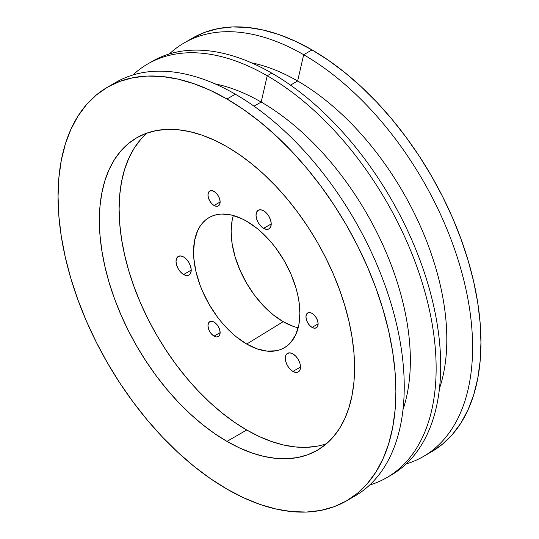<?xml version="1.0" encoding="UTF-8"?>
<svg xmlns="http://www.w3.org/2000/svg" width="539" height="539" viewBox="0 0 539 539"><rect width="100%" height="100%" fill="white"/><g stroke="black" fill="none" stroke-linecap="round" stroke-linejoin="round"><path stroke-width="0.81" d="M183.617 274.519A10.74 6.198 60 0 1 176.603 265.053A10.74 6.198 60 0 1 178.247 256.449A10.74 6.198 60 0 1 183.617 256.982L186.528 259.326L188.994 262.648L190.638 266.448L191.217 270.133L183.617 274.519L180.713 272.175L178.247 268.853L176.603 265.053L176.024 261.368L176.603 258.343L178.247 256.449L180.713 255.971L183.617 256.982A10.74 6.198 60 0 1 190.638 266.448A10.74 6.198 60 0 1 188.994 275.052L186.528 275.53L183.617 274.519L191.217 270.133L190.638 273.158L188.994 275.052A10.74 6.198 60 0 1 183.617 274.519M263.618 228.334A10.74 6.198 60 0 1 256.604 218.868A10.74 6.198 60 0 1 258.248 210.257A10.74 6.198 60 0 1 263.618 210.789L266.529 213.134L268.988 216.462L270.639 220.256L271.218 223.948L263.618 228.334L260.714 225.982L258.248 222.661L256.604 218.868L256.025 215.176L256.604 212.15L258.248 210.257L260.714 209.779L263.618 210.789A10.74 6.198 60 0 1 270.639 220.256A10.74 6.198 60 0 1 268.988 228.866L266.529 229.344L263.618 228.334L271.218 223.948L270.639 226.966L268.988 228.866A10.74 6.198 60 0 1 263.618 228.334M292.899 371.425A10.74 6.198 60 0 1 285.886 361.959A10.74 6.198 60 0 1 287.53 353.355A10.74 6.198 60 0 1 292.899 353.887L295.81 356.232L298.276 359.553L299.92 363.353L300.499 367.039L292.899 371.425L289.995 369.08L287.53 365.759L285.886 361.959L285.306 358.273L285.886 355.248L287.53 353.355L289.995 352.877L292.899 353.887A10.74 6.198 60 0 1 299.92 363.353A10.74 6.198 60 0 1 298.276 371.957L295.81 372.436L292.899 371.425L300.499 367.039L299.92 370.064L298.276 371.957A10.74 6.198 60 0 1 292.899 371.425M214.057 336.134A8.59 4.959 60 0 1 208.438 328.561A8.59 4.959 60 0 1 209.759 321.675A8.59 4.959 60 0 1 214.057 322.1L216.382 323.979L218.349 326.641L219.669 329.673L220.128 332.63L214.057 336.134L211.726 334.261L209.759 331.6L208.438 328.561L207.98 325.61L208.438 323.191L209.759 321.675L211.726 321.291L214.057 322.1A8.59 4.959 60 0 1 219.669 329.673A8.59 4.959 60 0 1 218.349 336.558L216.382 336.942L214.057 336.134L220.128 332.63L219.669 335.042L218.349 336.558A8.59 4.959 60 0 1 214.057 336.134M214.057 205.494A8.59 4.959 60 0 1 208.438 197.921A8.59 4.959 60 0 1 209.759 191.035A8.59 4.959 60 0 1 214.057 191.466L216.382 193.339L218.349 196.001L219.669 199.032L220.128 201.99L214.057 205.494L211.726 203.621L209.759 200.959L208.438 197.921L207.98 194.97L208.438 192.551L209.759 191.035L211.726 190.658L214.057 191.466A8.59 4.959 60 0 1 219.669 199.032A8.59 4.959 60 0 1 218.349 205.918L216.382 206.302L214.057 205.494L220.128 201.99L219.669 204.402L218.349 205.918A8.59 4.959 60 0 1 214.057 205.494M312.034 327.382A8.59 4.959 60 0 1 306.421 319.809A8.59 4.959 60 0 1 307.735 312.923A8.59 4.959 60 0 1 312.034 313.348L314.358 315.227L316.332 317.889L317.646 320.921L318.111 323.878L312.034 327.382L309.709 325.509L307.735 322.848L306.421 319.809L305.957 316.858L306.421 314.439L307.735 312.923L309.709 312.539L312.034 313.348A8.59 4.959 60 0 1 317.646 320.921A8.59 4.959 60 0 1 316.332 327.806L314.358 328.19L312.034 327.382L318.111 323.878L317.646 326.29L316.332 327.806A8.59 4.959 60 0 1 312.034 327.382M233.353 215.519A73.58 42.48 -120 0 0 283.17 321.682L246.714 344.05A75.19 43.41 60 0 1 197.375 277.033A75.19 43.41 60 0 1 209.961 217.076A75.19 43.41 60 0 1 246.714 221.266L257.09 228.428L262.149 232.814L271.777 242.981L276.251 248.661L284.309 260.95L290.919 274.068L295.837 287.523L297.589 294.206L298.862 300.782L299.879 313.348L298.862 324.741L295.837 334.51L290.919 342.285L287.813 345.331L284.309 347.77L280.442 349.589L276.251 350.754L267.061 351.118L257.09 348.854L246.714 344.05L236.345 336.882L231.278 332.496L221.65 322.329L217.177 316.649L209.119 304.36L202.509 291.242L199.828 284.525L195.839 271.104L193.804 258.127L193.548 251.962L194.566 240.569L197.597 230.8L199.828 226.643L202.509 223.025L205.615 219.979L209.119 217.54L212.986 215.728L217.177 214.556L221.65 214.044L231.278 214.994L241.506 218.551L246.714 221.266A75.19 43.41 60 0 1 295.608 286.761A75.19 43.41 60 0 1 285.131 347.278A75.19 43.41 60 0 1 246.714 344.05L283.17 321.682L293.324 326.391M226.966 441.401A180.457 104.189 60 0 1 109.08 282.382A180.457 104.189 60 0 1 136.738 137.775A180.457 104.189 60 0 1 226.966 146.716L214.461 140.201L202.071 135.174L189.923 131.671L178.133 129.737L166.814 129.387L156.074 130.62L146.015 133.423L136.738 137.775L128.329 143.637L120.871 150.947L114.43 159.632L109.08 169.61L104.862 180.787L101.817 193.056L99.978 206.302L99.365 220.384L99.978 235.186L101.817 250.547L104.862 266.333L109.08 282.382L114.43 298.545L120.871 314.661L128.329 330.582L136.738 346.153L146.015 361.218L156.074 375.636L166.814 389.273L178.133 401.993L189.923 413.669L202.071 424.193L214.461 433.471L226.966 441.401L239.471 447.909L251.861 452.942L264.009 456.439L275.8 458.372L287.119 458.729L297.858 457.496L307.917 454.687L317.195 450.334L325.603 444.48L333.062 437.169L339.503 428.485L344.852 418.507L349.07 407.322L352.115 395.053L353.955 381.814L354.568 367.726L353.955 352.93L352.115 337.569L349.07 321.783L344.852 305.734L339.503 289.571L333.062 273.455L325.603 257.534L317.195 241.964L307.917 226.899L297.858 212.474L287.119 198.844L275.8 186.123L264.009 174.447L251.861 163.917L239.471 154.646L226.966 146.716A180.457 104.189 60 0 1 344.852 305.734A180.457 104.189 60 0 1 317.195 450.334A180.457 104.189 60 0 1 226.966 441.401L246.714 429.994L226.966 441.401M147.154 133.018A180.457 104.189 -120 0 0 131.678 279.997A180.457 104.189 -120 0 0 246.714 429.994L259.219 436.509L271.609 441.535L283.757 445.039L295.547 446.972L306.866 447.33L317.606 446.097M427.225 454.114A238.885 137.923 -120 0 0 431.476 451.83A238.885 137.923 -120 0 0 468.095 260.404A238.885 137.923 -120 0 0 312.034 49.891L303.679 54.715A238.885 137.923 60 0 1 459.74 265.228A238.885 137.923 60 0 1 423.122 456.648A238.885 137.923 60 0 1 406.103 464.005A238.885 137.923 -120 0 0 463.715 279.748A238.885 137.923 -120 0 0 303.679 54.715L297.643 81.005L290.487 85.135L297.643 81.005A210.958 121.801 60 0 1 439.467 388.531A210.958 121.801 -120 0 0 297.643 81.005L303.679 54.715A238.885 137.923 -120 0 0 169.354 53.947A238.885 137.923 60 0 1 184.237 42.884A238.885 137.923 60 0 1 303.679 54.715L312.034 49.891L295.48 41.274L279.081 34.611L262.998 29.982L247.394 27.415L232.403 26.95L218.187 28.58L204.874 32.3L192.591 38.06L184.237 42.884M150.078 62.652A238.885 137.923 60 0 1 271.777 73.136A238.885 137.923 60 0 1 428.451 285.717A238.885 137.923 60 0 1 388.922 476.348A238.885 137.923 -120 0 0 391.22 475.068A238.885 137.923 -120 0 0 427.838 283.642A238.885 137.923 -120 0 0 271.777 73.136L267.223 75.763L261.186 102.053L254.031 106.183L261.186 102.053A210.958 121.801 60 0 1 403.004 409.579A210.958 121.801 -120 0 0 261.186 102.053L267.223 75.763A238.885 137.923 60 0 1 423.283 286.276A238.885 137.923 60 0 1 386.665 477.702A238.885 137.923 60 0 1 369.646 485.053A238.885 137.923 -120 0 0 427.259 300.796A238.885 137.923 -120 0 0 267.223 75.763L271.777 73.136A238.885 137.923 -120 0 0 152.335 61.298L147.78 63.932A238.885 137.923 60 0 1 267.223 75.763A238.885 137.923 -120 0 0 132.897 74.995A238.885 137.923 60 0 1 147.78 63.932M111.775 84.886A238.885 137.923 60 0 1 235.321 94.184L226.966 99.008A238.885 137.923 60 0 1 383.027 309.514A238.885 137.923 60 0 1 346.409 500.94A238.885 137.923 60 0 1 226.966 489.109L210.412 478.612L194.013 466.336L177.931 452.403L162.327 436.94L147.336 420.103L133.12 402.054L119.806 382.966L107.524 363.016L96.387 342.406L86.516 321.332L77.993 299.994L70.905 278.596L65.32 257.352L61.291 236.459L58.859 216.119L58.05 196.533L58.859 177.883L61.291 160.352L65.32 144.108L70.905 129.313L77.993 116.101L86.516 104.6L96.387 94.931L107.524 87.177L119.806 81.409L133.12 77.697L147.336 76.066L162.327 76.531L177.931 79.092L194.013 83.727L210.412 90.384L226.966 99.008L243.52 109.505L259.919 121.78L276.002 135.713L291.606 151.176L306.597 168.006L320.813 186.056L334.126 205.15L346.409 225.093L357.546 245.703L367.416 266.778L375.939 288.116L383.027 309.514L388.612 330.764L392.641 351.657L395.074 371.991L395.889 391.584L395.074 410.233L392.641 427.757L388.612 444.001L383.027 458.804L375.939 472.016L367.416 483.51L357.546 493.185L346.409 500.94L334.126 506.7L320.813 510.42L306.597 512.05L291.606 511.585L276.002 509.018L259.919 504.389L243.52 497.726L226.966 489.109A238.885 137.923 60 0 1 70.905 278.596A238.885 137.923 60 0 1 107.524 87.17A238.885 137.923 60 0 1 226.966 99.008L235.321 94.184A238.885 137.923 60 0 1 392.486 308.49A238.885 137.923 60 0 1 350.512 498.4A238.885 137.923 -120 0 0 354.763 496.116A238.885 137.923 -120 0 0 391.381 304.69A238.885 137.923 -120 0 0 235.321 94.184A238.885 137.923 -120 0 0 115.878 82.352L107.524 87.17M423.122 456.648L431.476 451.83L442.613 444.069L452.484 434.4L461.007 422.899L468.095 409.687L473.68 394.892L477.709 378.647L480.141 361.117L480.95 342.467L480.141 322.881L477.709 302.541L473.68 281.648L468.095 260.404L461.007 239.006L452.484 217.668L442.613 196.594L431.476 175.983L419.194 156.034L405.88 136.946L391.664 118.897L376.673 102.06L361.069 86.597L344.987 72.664L328.588 60.388L312.034 49.891A238.885 137.923 -120 0 0 192.591 38.06M232.147 220.424L231.143 231.568L232.147 243.864L235.105 256.847L239.916 270.005L246.384 282.847L254.267 294.873L263.261 305.613L273.024 314.668L283.17 321.682A73.58 42.48 -120 0 0 298.175 327.793M140.618 139.54L134.177 148.225L128.828 158.21L124.61 169.387L121.565 181.656L119.725 194.896L119.112 208.984L119.725 223.779L121.565 239.148L124.61 254.927L128.828 270.976L134.177 287.139L140.618 303.262L148.077 319.182L156.485 334.746L165.763 349.818L175.822 364.236L186.561 377.873L197.88 390.586L209.671 402.269L221.819 412.793L234.209 422.064L246.714 429.994A180.457 104.189 -120 0 0 326.526 443.698M214.94 83.841A210.958 121.801 60 0 1 261.186 102.053A210.958 121.801 -120 0 0 214.94 83.841M251.396 62.794A210.958 121.801 60 0 1 297.643 81.005A210.958 121.801 -120 0 0 251.396 62.794M354.763 496.116L346.409 500.94M391.22 475.068L386.665 477.702"/></g></svg>
